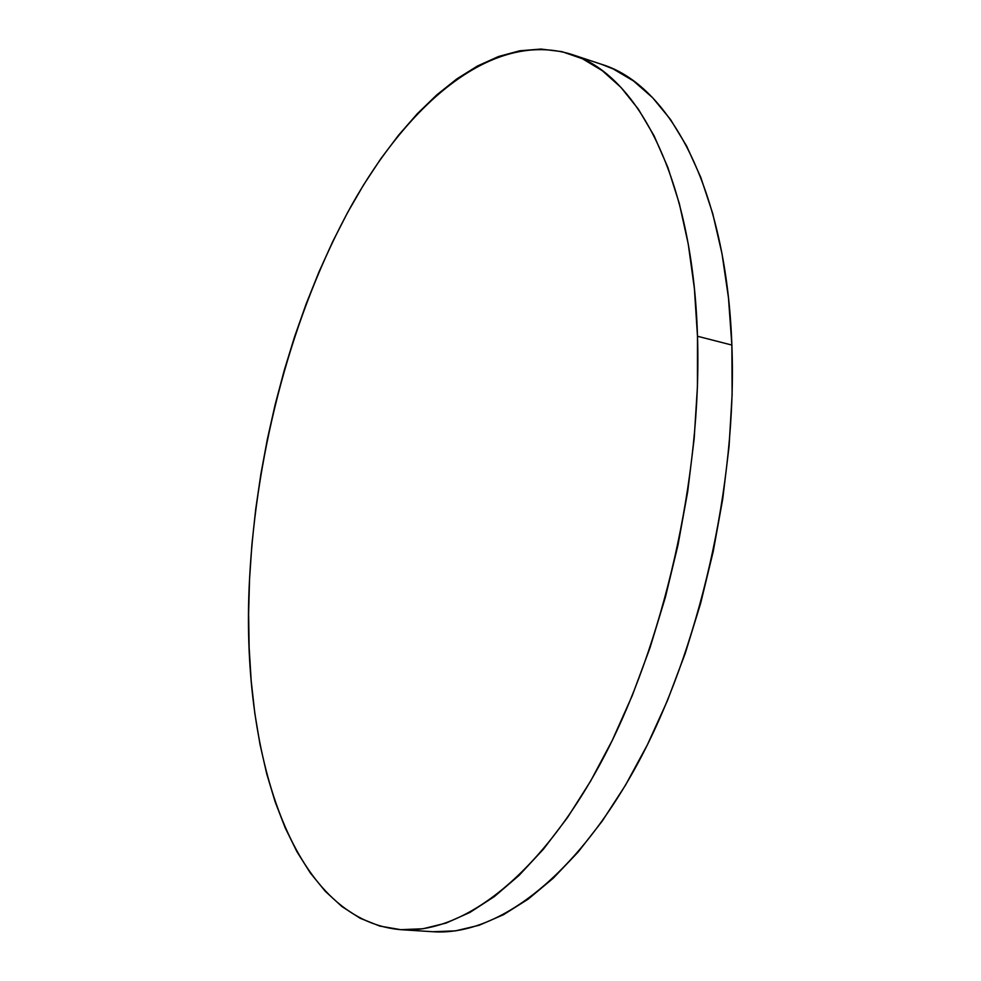 <?xml version="1.0" encoding="UTF-8"?>
<svg xmlns="http://www.w3.org/2000/svg" width="981" height="981" viewBox="0 0 981 981"><rect width="100%" height="100%" fill="white"/><g stroke="black" fill="none" stroke-linecap="round" stroke-linejoin="round"><path stroke-width="1.47" d="M697.491 336.25C702.175 476.423 663.708 645.29 601.611 761.305C539.317 877.541 461.904 933.961 400.849 929.681C290.756 920.141 240.198 750.735 249.542 579.207C256.274 449.163 292.583 312.301 351.075 206.231C409.506 101.791 492.879 30.57 570.967 54.188C636.62 73.759 692.844 176.985 697.491 336.25L731.875 345.067L697.491 336.25L697.442 386.563L694.168 438.691L687.669 491.775L678.018 544.921L665.388 597.221L650.011 647.791L632.169 695.799L612.205 740.496L590.525 781.256L567.496 817.565L543.56 849.019L519.084 875.383L494.449 896.511L470.009 912.379L446.073 923.084L422.897 928.774L400.739 929.669L379.757 926.064L360.125 918.253L341.952 906.567L325.336 891.361L310.315 872.943L296.924 851.68L285.213 827.866L275.146 801.833L266.734 773.85L259.965 744.199L254.79 713.126L251.197 680.875L249.149 647.668L248.61 613.714L249.542 579.207L251.921 544.32L255.71 509.237L260.872 474.13L267.372 439.157L275.183 404.491L284.269 370.291L294.594 336.728L306.146 303.975L318.862 272.203L332.718 241.62L347.666 212.399L363.669 184.771L380.653 158.959L398.556 135.206L417.293 113.747L436.79 94.875L456.925 78.836L477.575 65.948L498.581 56.493L519.783 50.779L540.985 49.062L561.954 51.65L582.456 58.762L602.211 70.62L620.936 87.37L638.324 109.099L654.069 135.783L667.84 167.359L679.33 203.582L688.257 244.122L694.389 288.549L697.491 336.25M601.292 64.231L613.272 68.977L633.468 80.933L652.635 97.72L670.464 119.424L686.626 146.034L700.814 177.451L712.697 213.453L722.004 253.711L728.466 297.77L731.875 345.067L732.108 394.889L729.055 446.49L722.727 499.022L713.199 551.592L700.642 603.303L685.265 653.297L667.387 700.741L647.325 744.922L625.486 785.192L602.248 821.072L578.042 852.146L553.259 878.191L528.281 899.062L503.449 914.733L479.096 925.279L455.491 930.871L432.977 931.729C495.356 936.082 573.91 880.325 636.657 765.474C699.208 650.832 737.381 483.94 731.875 345.067C726.308 187.285 668.588 84.391 601.537 64.317L571.212 54.262M400.849 929.681L432.989 931.729"/></g></svg>
